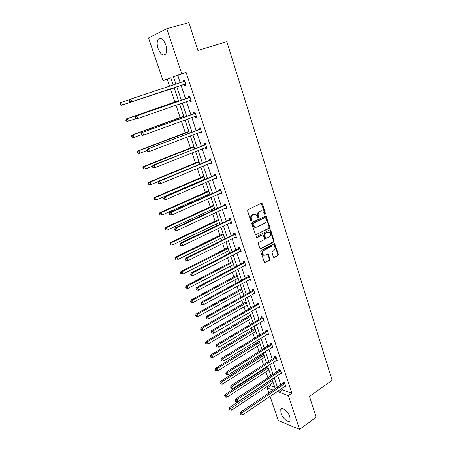 <?xml version="1.0" encoding="UTF-8"?>
<svg xmlns="http://www.w3.org/2000/svg" width="452" height="452" viewBox="0 0 452 452"><rect width="100%" height="100%" fill="white"/><g stroke="black" fill="none" stroke-linecap="round" stroke-linejoin="round"><path stroke-width="0.68" d="M265.115 214.327L265.426 213.451L262.38 203.841L261.363 203.281L248.058 209.643L247.606 210.92L250.753 220.644L251.476 221.028L251.792 220.135L251.385 218.881C250.962 217.039 251.442 215.683 252.821 214.802L253.934 214.265L255.849 214.288L257.928 217.649L258.346 217.655L258.657 216.768L258.256 215.525C257.838 213.694 258.307 212.344 259.674 211.479L260.77 210.948L262.629 210.965L264.019 212.706L264.409 213.949L265.115 214.327M264.629 214.271L264.838 213.457L261.335 203.298M250.979 220.977L251.21 220.13L250.809 218.881L251.385 218.881M257.849 217.598L258.069 216.774L257.674 215.525L258.256 215.525M280.952 413.247L280.799 409.399C282.042 406.534 288.297 411.58 289.901 416.829L290.054 420.642C288.755 423.524 282.534 418.411 280.952 413.247M158.053 48.488C156.838 44.522 156.878 41.448 158.166 39.279C160.754 37.064 163.302 38.934 165.811 44.889C167.003 48.85 166.963 51.901 165.692 54.031C163.087 56.246 160.539 54.398 158.053 48.488M273.426 257.109L274.415 257.606L277.974 255.679L278.398 254.431L274.737 243.588L261.216 250.38L260.776 251.651L264.527 262.589L269.545 260.233L269.974 258.968L268.172 254.03L265.375 255.188L263.685 255.171C262.126 253.572 262.183 252.001 263.849 250.448L272.347 245.967L273.957 245.978C275.528 247.543 275.494 249.114 273.844 250.674L272.443 251.419L272.014 252.679L273.426 257.109M170.867 77.953L163.019 80.659L148.533 37.94L166.805 28.691L188.908 22.6L197.897 50.466L226.836 41.663L332.118 380.347L309.456 396.37L316.174 417.196L299.563 429.4L278.268 420.513L270.059 396.291M166.805 28.691L181.721 73.721L173.483 76.778L175.952 84.145M281.946 388.223L282.5 389.89L291.806 393.155L186.083 72.32L181.721 73.721M291.806 393.155L288.342 395.545L299.563 429.4M269.285 228.26L269.714 227.006L265.945 215.903L252.176 222.395L251.73 223.672L255.589 234.882L269.285 228.26L268.691 228.249L269.126 226.994L265.352 215.903L265.945 215.903M260.126 248.781L273.059 242.018L273.488 240.763L270.183 230.328L270.771 230.345L274.082 240.792L273.652 242.046L260.714 248.82L260.126 248.781L260.714 248.82M262.493 234.989L261.872 234.978L263.07 235.006L263.471 235.526L264.431 238.515L263.991 239.78L258.68 242.521L258.239 243.797L260.081 248.809M262.459 235L256.911 237.837L256.47 237.831L256.504 236.577L269.776 229.819L270.364 229.825L269.776 229.819L270.183 230.328M270.771 230.345L270.364 229.825M267.787 366.753L267.561 366.086M259.007 340.379L259.228 341.277M250.255 314.332L250.487 315.259M241.323 287.721L241.56 288.67M232.187 260.527L232.435 261.505M233.667 264.928L233.452 264.539M222.853 232.735L223.107 233.735M224.361 237.227L224.107 236.712M213.31 204.315L213.57 205.349M214.853 208.914L214.553 208.265M203.547 175.252L203.818 176.314M204.886 179.484L204.779 179.167M193.563 145.521L193.846 146.617M183.348 115.107L183.636 116.232M174.585 89.01L174.127 87.914M173.167 85.061L172.811 84.004M167.24 79.298L169.585 86.242M170.506 88.971L174.947 102.129M175.969 105.169L180.173 117.627M181.405 121.272L185.343 132.95M186.772 137.176L190.456 148.098M192.072 152.895L195.507 163.07M197.309 168.427L200.496 177.868M201.422 180.608L201.53 180.924M202.49 183.772L205.434 192.507M206.372 195.275L206.632 196.061M207.604 198.936L210.316 206.976M211.265 209.779L211.677 211.016M212.666 213.926L215.146 221.288M216.101 224.119L216.666 225.797M217.661 228.746L219.921 235.435M220.887 238.3L221.599 240.407M222.604 243.391L224.638 249.431M225.616 252.323L226.469 254.855M227.486 257.866L229.311 263.273M230.294 266.194L231.288 269.138M232.317 272.183L233.927 276.957M234.927 279.912L236.051 283.257M237.091 286.331L238.498 290.5M239.503 293.478L240.763 297.218M241.809 300.32L243.018 303.897M244.029 306.902L245.419 311.027M246.476 314.157L247.487 317.146M248.51 320.174L250.029 324.677M251.092 327.836L251.905 330.254M252.939 333.31L254.583 338.181M255.657 341.367L256.284 343.221M257.324 346.305L259.086 351.532M260.171 354.747L260.612 356.052M261.663 359.159L263.544 364.741M264.635 367.979L264.895 368.747M265.951 371.877L267.951 377.804M270.2 384.466L270.618 385.714L274.714 387.155M178.15 99.632L178.444 100.768M179.743 104.632L179.506 103.932M188.484 130.402L188.772 131.509M198.581 160.471L198.857 161.55M208.457 189.863L208.722 190.913M210.016 194.513L209.694 193.795M218.107 218.604L218.367 219.621M219.632 223.147L219.356 222.57M227.548 246.707L227.797 247.696M229.04 251.154L228.808 250.702M236.78 274.2L237.023 275.161M238.238 278.551L238.051 278.223M245.815 301.1L246.046 302.038M254.657 327.423L254.883 328.338M263.307 353.193L263.527 354.08M268.94 393.003L267.234 387.974L273.211 390.121M270.618 385.714L267.234 387.974M278.517 390.551L279.076 392.223L288.342 395.545M176.828 86.773L181.371 100.338M182.252 102.977L186.721 116.317M187.62 118.995L192.004 132.108M192.914 134.826L197.23 147.708M198.151 150.465L202.389 163.127M203.327 165.924L207.491 178.365M208.44 181.195L212.53 193.428M213.491 196.292L217.514 208.315M218.485 211.214L222.44 223.028M223.424 225.966L227.311 237.577M228.305 240.549L232.125 251.962M233.13 254.962L236.888 266.183M237.899 269.211L241.594 280.24M242.617 283.302L246.244 294.145M247.278 297.235L250.849 307.891M251.894 311.01L255.397 321.491M256.453 324.632L259.9 334.938M260.962 338.107L264.352 348.238M265.426 351.436L268.754 361.391M269.833 364.617L273.11 374.403M274.2 377.652L277.421 387.279M173.246 85.032L170.805 77.767L163.019 80.659M275.251 388.743L272.014 379.104M270.917 375.849L267.624 366.047M266.539 362.815L263.194 352.842M262.115 349.639L258.708 339.492M257.64 336.316L254.177 325.994M253.114 322.841L249.589 312.349M248.543 309.224L244.956 298.546M243.916 295.45L240.266 284.59M239.238 281.523L235.526 270.471M234.509 267.437L230.735 256.194M229.723 253.188L225.881 241.752M224.881 238.78L220.977 227.147M219.988 224.203L216.011 212.367M215.039 209.462L210.994 197.417M210.027 194.546L205.909 182.292M204.959 179.455L200.773 166.986M199.829 164.183L195.569 151.499M194.642 148.736L190.303 135.826M189.388 133.103L184.975 119.961M184.077 117.277L179.585 103.909M178.698 101.265L174.133 87.671M282.5 389.89L279.076 392.223M186.083 72.32L177.783 75.394L180.229 82.733M181.099 85.355L185.602 98.875M186.478 101.502L190.908 114.802M191.795 117.469L196.145 130.538M197.049 133.244L201.326 146.086M202.236 148.832L206.44 161.454M207.366 164.24L211.496 176.647M212.44 179.467L216.497 191.659M217.452 194.518L221.44 206.502M222.401 209.395L226.322 221.169M227.299 224.096L231.153 235.673M232.142 238.633L235.927 250.012M236.921 253.007L240.65 264.194M241.656 267.211L245.317 278.212M246.334 281.263L249.933 292.077M250.962 295.156L254.499 305.784M255.533 308.891L259.013 319.344M260.058 322.479L263.476 332.751M264.533 335.915L267.895 346.017M268.957 349.21L272.262 359.137M273.336 362.357L276.584 372.12M277.664 375.358L280.861 384.957M177.783 75.394L173.483 76.778M283.387 383.126L283.082 382.211L284.545 382.697L285.901 386.793L284.675 386.375M279.133 370.307L278.827 369.386L280.285 369.838L281.652 373.973L280.37 373.567M274.839 357.351L274.528 356.419L275.98 356.837L277.364 361.018L276.019 360.623M270.494 344.254L270.183 343.311L271.629 343.689L273.025 347.921L271.612 347.537M266.104 331.017L265.787 330.062L267.228 330.406L268.641 334.678L267.188 334.288M261.663 317.632L261.346 316.666L262.781 316.971L264.211 321.293L262.742 320.88M257.177 304.1L256.855 303.122L258.284 303.388L259.73 307.755L258.245 307.32M252.64 290.421L252.312 289.433L253.736 289.653L255.199 294.071L253.696 293.608M248.052 276.584L247.719 275.584L249.137 275.765L250.617 280.234L249.097 279.748M243.408 262.595L243.074 261.584L244.487 261.719L245.984 266.239L244.572 266.087L244.447 265.725M238.718 248.447L238.379 247.425L239.78 247.515L241.295 252.086L239.888 251.979L239.746 251.549M233.972 234.136L233.627 233.102L235.029 233.153L236.554 237.775L235.159 237.712L234.989 237.21M229.17 219.666L228.825 218.621L230.215 218.621L231.763 223.299L230.373 223.282L230.181 222.706M224.316 205.027L223.966 203.971L225.35 203.925L226.915 208.654L225.531 208.683L225.316 208.033M219.406 190.219L219.05 189.151L220.423 189.055L222.011 193.84L220.632 193.919L220.395 193.196M214.44 175.24L214.078 174.156L215.446 174.014L217.05 178.856L215.677 178.981L215.412 178.178M209.412 160.081L209.05 158.991L210.406 158.799L212.028 163.692L210.666 163.873L210.378 162.991M204.327 144.753L203.959 143.646L205.31 143.403L206.948 148.358L205.598 148.584L205.281 147.623M199.179 129.238L198.812 128.119L200.151 127.82L201.812 132.831L200.468 133.114L200.123 132.069M193.976 113.537L193.597 112.407L194.931 112.056L196.609 117.13L195.275 117.463L194.902 116.333L196.394 116.486M188.704 97.649L188.326 96.502L189.648 96.101L191.349 101.231L190.021 101.621L189.642 100.48M183.376 81.575L182.987 80.411L184.297 79.953L186.021 85.145L184.704 85.592L184.32 84.434M182.987 80.411L184.309 79.981M190.021 101.621L191.326 101.163M195.275 117.463L196.563 116.989M200.468 133.114L201.739 132.622M205.598 148.584L206.858 148.075M210.666 163.873L211.915 163.353M215.677 178.981L216.915 178.444M220.632 193.919L221.853 193.371M225.531 208.683L226.74 208.118M230.373 223.282L231.565 222.7M235.159 237.712L236.339 237.119M239.888 251.979L241.063 251.374M244.572 266.087L245.73 265.471M249.199 280.042L250.346 279.409M253.77 293.84L254.905 293.195M258.295 307.484L259.42 306.829M262.776 320.976L263.855 320.332M267.2 334.327L268.138 333.751M261.358 210.762L260.77 210.948M257.674 215.525C257.25 213.7 257.725 212.35 259.086 211.485L260.182 210.954M254.561 214.067L253.934 214.265M250.809 218.881C250.38 217.039 250.86 215.683 252.244 214.807L253.352 214.271M255.6 234.882L268.691 228.249M265.674 217.932L264.968 217.553L253.402 223.265L253.092 224.158L253.515 225.475L254.849 227.17L256.809 227.198L264.686 223.26C266.036 222.384 266.499 221.045 266.087 219.237L265.674 217.932M255.521 227.401L254.267 227.158L252.934 225.463L252.51 224.152L252.826 223.26L264.38 217.553M261.872 234.978L256.391 237.775M269.443 236.967C271.121 235.39 271.143 233.808 269.522 232.221L267.934 232.209L264.923 233.746L264.488 235.006L265.838 238.509L269.443 236.967M268.471 232.034L267.934 232.209M265.251 238.481L265.838 238.509L264.855 237.972L263.9 234.983L264.335 233.724L267.341 232.192M272.952 245.775L272.347 245.967M264.121 255.346L263.104 255.12C261.544 253.532 261.595 251.956 263.262 250.408L271.759 245.933M264.505 262.578L268.951 260.182L269.386 258.917L267.607 254.001M273.765 257.583L277.381 255.634L277.805 254.386L274.172 243.571M129.56 99.632L121.594 102.259L122.532 104.892L121.407 105.276L174.218 87.925M120.707 104.615L120.328 103.564L119.882 103.723L120.26 104.774L122.532 104.892L173.647 87.925M119.882 103.723L120.469 102.655L121.594 102.259L120.328 103.564M121.407 105.276L120.26 104.774M129.091 100.502L129.475 101.587L129.95 101.423L129.566 100.338L129.091 100.502L129.679 99.412L184.687 81.117M129.566 100.338L130.865 98.994L131.826 101.7L130.634 102.112L183.834 84.445L185.851 84.637M185.636 83.987L131.826 101.7L129.95 101.423M183.145 81.772L184.478 80.496M129.475 101.587L130.634 102.112M178.512 100.706L126.3 118.944L127.436 118.605L128.368 121.209L135.922 118.577M178.585 100.92L127.436 118.605L125.724 120.034L126.097 121.074L126.554 120.944L126.181 119.904M126.554 120.944L128.368 121.209L127.227 121.537L126.097 121.074M125.724 120.034L126.3 118.944M183.704 116.164L132.057 135.041L133.21 134.758L134.125 137.329L141.222 134.741M183.794 116.446L133.21 134.758L131.498 136.154L131.865 137.176L132.323 137.069L131.956 136.041M132.323 137.069L134.125 137.329L132.973 137.6L131.865 137.176M131.498 136.154L132.057 135.041M189.631 97.536L135.617 116.175L190.026 97.248M135.521 117.153L136.815 115.819L137.764 118.497L136.56 118.848L135.419 118.362L135.899 118.226L135.521 117.153L135.041 117.294L135.419 118.362M190.964 100.084L137.764 118.497L135.899 118.226M188.309 97.937L189.8 96.564M191.156 100.655L189.473 100.457M135.617 116.175L135.041 117.294M194.914 113.486L141.476 132.735L195.304 113.192M141.403 133.758L142.691 132.442L143.623 135.086L142.408 135.368L141.295 134.933L141.775 134.815L141.403 133.758L140.917 133.877L141.295 134.933M196.236 115.995L143.623 135.086L141.775 134.815M193.58 113.831L195.055 112.441M141.476 132.735L140.917 133.877M188.834 131.447L137.747 150.94L138.911 150.714L139.821 153.251L146.838 150.578M188.947 131.792L138.911 150.714L137.205 152.075L137.566 153.087L138.029 153.002L137.668 151.985M138.029 153.002L139.821 153.251L138.657 153.471L137.566 153.087M137.205 152.075L137.747 150.94M200.134 129.238L147.267 149.092L200.524 128.944M147.211 150.16L148.493 148.849L149.414 151.46L148.188 151.691L147.092 151.296L147.578 151.205L147.211 150.16L146.719 150.25L147.092 151.296M201.439 131.713L149.414 151.46L147.578 151.205M198.795 129.532L200.253 128.131M201.575 132.131L200.27 132.012M147.267 149.092L146.719 150.25M193.908 146.55L143.369 166.647L144.544 166.477L145.442 168.986L152.573 166.155M194.044 146.957L144.544 166.477L142.838 167.805L143.194 168.805L143.663 168.737L143.307 167.737M143.663 168.737L145.442 168.986L143.194 168.805M142.838 167.805L143.369 166.647M205.293 144.809L152.985 165.24L154.222 165.059L205.677 144.51M152.945 166.353L154.222 165.059L155.132 167.641L152.816 167.455L153.313 167.387L152.945 166.353L152.454 166.426L152.816 167.455M206.581 147.25L155.132 167.641L153.313 167.387M203.942 145.047L205.389 143.64M206.694 147.589L205.57 147.505M152.985 165.24L152.454 166.426M198.925 161.483L148.928 182.173L150.109 182.049L150.996 184.529L158.533 181.416M199.078 161.952L150.109 182.049L148.403 183.348L148.759 184.337L149.233 184.292L148.877 183.297M149.233 184.292L150.996 184.529L149.81 184.642L148.759 184.337M148.403 183.348L148.928 182.173M210.389 160.2L209.033 160.387L158.629 181.195L159.878 181.071L210.768 159.895M158.612 182.354L159.878 181.071L160.782 183.614L158.471 183.416L158.974 183.371L158.612 182.354L158.115 182.399L158.471 183.416M211.666 162.601L160.782 183.614L158.974 183.371M209.033 160.387L210.462 158.963M211.751 162.867L210.813 162.81M158.629 181.195L158.115 182.399M203.88 176.246L154.415 197.507L155.612 197.439L156.488 199.891L204.852 179.133M204.061 176.777L155.612 197.439L153.906 198.705L154.256 199.682L154.737 199.66L154.386 198.677M154.737 199.66L156.488 199.891L155.29 199.948L154.256 199.682M153.906 198.705L154.415 197.507M215.429 175.404L214.062 175.545L164.212 196.953L165.472 196.886L215.802 175.099M164.206 198.157L165.472 196.886L166.359 199.4L164.059 199.185L164.568 199.162L164.206 198.157L163.703 198.179L164.059 199.185M216.689 177.772L166.359 199.4L164.568 199.162M214.062 175.545L215.474 174.11M216.751 177.969L215.988 177.935M164.212 196.953L163.703 198.179M208.784 190.846L159.838 212.666L161.048 212.649L161.912 215.067L209.762 193.767M208.982 191.433L161.048 212.649L159.341 213.881L159.692 214.847L160.172 214.841L159.827 213.875M160.172 214.841L159.692 214.847M159.341 213.881L159.838 212.666M220.406 190.439L219.034 190.529L169.72 212.525L170.992 212.502L220.779 190.128M169.737 213.762L170.992 212.502L171.873 214.988L169.579 214.762L170.088 214.756L169.737 213.762L169.229 213.768L169.579 214.762M221.655 192.772L171.873 214.988L170.088 214.756M219.034 190.529L220.435 189.083M221.695 192.897L221.101 192.874M169.72 212.525L169.229 213.768M213.632 205.281L165.2 227.644L166.415 227.678L167.274 230.068L214.621 208.231M213.847 205.926L166.415 227.678L165.2 228.893L164.714 228.876L165.059 229.831L165.545 229.848L165.2 228.893M165.545 229.848L165.059 229.831M164.714 228.876L165.2 227.644M225.333 205.298L223.949 205.338L175.167 227.904L176.45 227.938L225.701 204.982M175.201 229.187L176.45 227.938L177.314 230.396L175.031 230.153L175.545 230.17L175.201 229.187L174.687 229.17L175.031 230.153M226.565 207.598L177.314 230.396L175.545 230.17M223.949 205.338L225.294 203.925M226.582 207.649L226.158 207.643M175.167 227.904L174.687 229.17M218.423 219.553L170.5 242.447L171.726 242.532L172.568 244.894L219.429 222.537M218.661 220.254L171.726 242.532L170.517 243.735L170.025 243.701L170.364 244.645L170.856 244.679L170.517 243.735M170.856 244.679L170.364 244.645M170.025 243.701L170.5 242.447M223.164 233.667L175.732 257.081L176.969 257.211L177.805 259.544L224.175 236.678M223.418 234.424L176.969 257.211L175.766 258.403L175.274 258.352L175.608 259.284L176.105 259.341L175.766 258.403M176.105 259.341L175.608 259.284M175.274 258.352L175.732 257.081M227.853 247.628L180.913 271.55L182.156 271.72L182.981 274.031L228.876 250.668M228.124 248.436L182.156 271.72L180.958 272.906L180.461 272.833L180.794 273.754L181.292 273.827L180.958 272.906M182.981 274.031L181.292 273.827M180.461 272.833L180.913 271.55M232.492 261.437L186.026 285.845L187.286 286.065L188.1 288.348L233.52 264.499M232.78 262.296L187.286 286.065L186.094 287.235L185.591 287.15L185.919 288.06L186.422 288.15L186.094 287.235M188.1 288.348L186.422 288.15M185.591 287.15L186.026 285.845M237.08 275.093L191.089 299.981L192.354 300.247L193.157 302.501L238.119 278.183M237.385 276.002L192.354 300.247L191.168 301.405L190.659 301.303L190.981 302.202L191.49 302.309L191.168 301.405M193.157 302.501L191.49 302.309M190.659 301.303L191.089 299.981M241.617 288.602L196.089 313.959L197.36 314.264L198.162 316.496L242.662 291.721M241.939 289.562L197.36 314.264L196.179 315.417L195.671 315.293L195.993 316.185L196.501 316.31L196.179 315.417M198.162 316.496L196.501 316.31M195.671 315.293L196.089 313.959M246.103 301.964L201.033 327.779L202.315 328.124L203.106 330.333L247.159 305.111M246.442 302.976L202.315 328.124L201.14 329.265L200.631 329.129L200.942 330.011L201.456 330.152L201.14 329.265M203.106 330.333L201.456 330.152M200.631 329.129L201.033 327.779M250.544 315.185L205.926 341.441L207.214 341.831L207.993 344.012L251.606 318.355M250.9 316.242L207.214 341.831L206.044 342.961L205.53 342.808L205.841 343.678L206.355 343.836L206.044 342.961M207.993 344.012L206.355 343.836M205.53 342.808L205.926 341.441M254.939 328.265L210.762 354.956L212.056 355.379L212.83 357.538L256.007 331.457M255.307 329.367L212.056 355.379L210.892 356.504L210.378 356.334L210.683 357.199L211.203 357.368L210.892 356.504M212.83 357.538L211.203 357.368M210.378 356.334L210.762 354.956M259.284 341.203L215.542 368.318L216.847 368.781L217.61 370.917L260.363 344.418M259.668 342.35L216.847 368.781L215.689 369.9L215.169 369.708L215.474 370.561L215.994 370.753L215.689 369.9M217.61 370.917L215.994 370.753M215.169 369.708L215.542 368.318M230.198 219.988L228.808 219.983L180.546 243.103L181.84 243.187L230.56 219.666M180.597 244.425L181.84 243.187L182.698 245.611L180.421 245.357L180.936 245.391L180.597 244.425L180.077 244.385L180.421 245.357M231.418 222.254L182.698 245.611L180.936 245.391M228.808 219.983L230.085 218.621M180.546 243.103L180.077 244.385M235.006 234.509L233.611 234.458L185.862 258.12L187.162 258.25L235.368 234.187M185.925 259.476L187.162 258.25L188.009 260.651L185.744 260.38L186.264 260.437L185.925 259.476L185.405 259.42L185.744 260.38M236.215 236.741L188.009 260.651L186.264 260.437M233.611 234.458L234.825 233.147M185.862 258.12L185.405 259.42M239.763 248.866L238.362 248.769L191.111 272.957L192.428 273.138L240.119 248.543M191.196 274.353L190.671 274.279L191.004 275.223L191.529 275.302L191.196 274.353L192.428 273.138L193.264 275.511L240.956 251.063M238.362 248.769L239.515 247.498M191.111 272.957L190.671 274.279M191.529 275.302L193.264 275.511M244.47 263.058L243.057 262.917L196.304 287.625L197.626 287.851L244.82 262.731M196.4 289.054L195.874 288.964L196.202 289.896L196.733 289.992L196.4 289.054L197.626 287.851L198.456 290.19L245.645 265.228M243.057 262.917L244.165 261.691M196.304 287.625L195.874 288.964M196.733 289.992L198.456 290.19M249.12 277.099L247.702 276.912L201.434 302.117L202.767 302.388L249.47 276.765M201.547 303.586L201.016 303.473L201.343 304.394L201.874 304.507L201.547 303.586L202.767 302.388L203.586 304.704L250.284 279.234M247.702 276.912L248.758 275.72M201.434 302.117L201.016 303.473M201.874 304.507L203.586 304.704M253.713 290.975L252.295 290.749L206.507 316.44L207.847 316.762L254.064 290.642M206.632 317.942L206.095 317.812L206.423 318.728L206.954 318.858L206.632 317.942L207.847 316.762L208.654 319.05L254.871 293.082M252.295 290.749L253.312 289.585M206.507 316.44L206.095 317.812M206.954 318.858L208.654 319.05M258.262 304.704L256.832 304.433L211.519 330.598L212.864 330.966L258.606 304.365M211.66 332.135L211.118 331.988L211.44 332.892L211.977 333.039L211.66 332.135L212.864 330.966L213.666 333.226L259.403 306.778M256.832 304.433L257.815 303.303M211.519 330.598L211.118 331.988M211.977 333.039L213.666 333.226M262.759 318.276L261.324 317.971L216.474 344.599L217.83 345.006L263.098 317.937M216.627 346.164L216.084 346L216.401 346.893L216.943 347.057L216.627 346.164L217.83 345.006L218.621 347.238L263.889 320.327M261.324 317.971L262.267 316.863M216.474 344.599L216.084 346M216.943 347.057L218.621 347.238M267.205 331.7L265.765 331.356L221.373 358.436L222.734 358.882L267.544 331.361M221.536 360.035L220.994 359.854L221.305 360.736L221.853 360.916L221.536 360.035L222.734 358.882L223.514 361.091L268.324 333.723M265.765 331.356L266.68 330.276M221.373 358.436L220.994 359.854M221.853 360.916L223.514 361.091M271.607 344.983L270.16 344.599L226.215 372.115L227.588 372.606L271.94 344.639M226.395 373.747L225.847 373.55L226.158 374.42L226.706 374.618L226.395 373.747L227.588 372.606L228.356 374.787L272.714 346.978M270.16 344.599L271.042 343.537M226.215 372.115L225.847 373.55M226.706 374.618L228.356 374.787M263.584 354.006L220.271 381.533L221.582 382.036L222.339 384.149L264.669 357.244M263.985 355.199L221.582 382.036L220.429 383.143L219.904 382.94L220.209 383.782L220.734 383.985L220.429 383.143M222.339 384.149L220.734 383.985M219.904 382.94L220.271 381.533M275.957 358.12L274.511 357.696L231 385.641L232.379 386.172L276.291 357.775M231.198 387.302L230.644 387.087L230.949 387.952L231.503 388.166L231.198 387.302L232.379 386.172L233.142 388.33L277.053 360.086M274.511 357.696L275.358 356.656M231 385.641L230.644 387.087M231.503 388.166L233.142 388.33M267.838 366.679L224.949 394.607L226.271 395.144L227.017 397.229L268.934 369.939M268.251 367.911L226.271 395.144L225.119 396.24L224.593 396.025L225.418 397.076L225.119 396.24M227.017 397.229L225.418 397.076M224.593 396.025L224.949 394.607M280.263 371.115L278.811 370.657L235.735 399.014L237.119 399.585L280.59 370.764M235.944 400.704L235.39 400.478L235.69 401.331L236.243 401.562L235.944 400.704L237.119 399.585L237.876 401.721L281.347 373.053M278.811 370.657L279.635 369.634M235.735 399.014L235.39 400.478M236.243 401.562L237.876 401.721M272.047 379.217L229.576 407.534L230.904 408.111L231.639 410.173L273.149 382.499M272.477 380.494L229.757 409.196L229.232 408.964L230.057 410.02L229.757 409.196M231.639 410.173L230.057 410.02M229.232 408.964L229.576 407.534M284.523 383.968L283.059 383.471L240.419 412.241L241.809 412.845L284.845 383.618M240.633 413.959L240.08 413.716L240.379 414.557L240.933 414.806L240.633 413.959L241.809 412.845L242.554 414.959L285.596 385.878M283.059 383.471L283.862 382.471M240.419 412.241L240.08 413.716M240.933 414.806L242.554 414.959M264.838 213.457L265.426 213.451M251.21 220.13L251.792 220.135M258.069 216.774L258.657 216.768M259.086 211.485L259.674 211.479M252.244 214.807L252.821 214.802M261.793 203.858L262.38 203.841M255.634 234.865L256.211 234.887M265.782 216.446L266.369 216.446M269.126 226.994L269.714 227.006M252.826 223.26L253.402 223.265M252.51 224.152L253.092 224.158M252.934 225.463L253.515 225.475M273.488 240.763L274.082 240.792M273.059 242.018L273.652 242.046M256.448 237.814L256.911 237.837M264.335 233.724L264.923 233.746M263.9 234.983L264.488 235.006M264.855 237.972L265.443 237.995M263.262 250.408L263.849 250.448M267.963 254.482L268.55 254.527M269.386 258.917L269.974 258.968M268.951 260.182L269.545 260.233M264.578 262.544L265.16 262.601M274.533 244.063L275.127 244.097M277.805 254.386L278.398 254.431M277.381 255.634L277.974 255.679M273.822 257.555L274.415 257.606M185.489 83.965L184.179 84.417M185.145 83.999L183.834 84.445M184.58 81.219L183.269 81.676M178.054 101.05L178.574 100.892M183.252 116.514L183.772 116.379M190.823 100.067L189.501 100.463M189.925 97.355L188.603 97.756M196.089 115.978L195.36 116.164M195.202 113.294L193.874 113.644M188.388 131.798L188.913 131.685M201.298 131.701L200.824 131.803M200.417 129.052L199.078 129.34M193.467 146.906L193.998 146.815M206.445 147.239L206.089 147.295M205.575 144.617L204.225 144.855M198.484 161.844L199.021 161.771M210.672 160.002L209.31 160.189M203.451 176.613L203.988 176.557M215.706 175.207L214.338 175.348M208.355 191.213L208.897 191.179M220.683 190.235L219.31 190.326M213.208 205.654L213.751 205.637M225.604 205.095L224.22 205.135M218.005 219.932L218.553 219.932M222.751 234.051L223.299 234.068M227.446 248.012L227.994 248.052M232.085 261.821L232.639 261.877M236.678 275.483L237.232 275.556M241.215 288.997L241.78 289.082M245.707 302.36L246.272 302.467M250.154 315.586L250.719 315.705M254.549 328.666L255.12 328.802M258.9 341.61L259.471 341.763M230.463 219.779L229.074 219.774M235.272 234.3L233.876 234.249M240.029 248.651L238.622 248.555M244.73 262.844L243.317 262.702M249.374 276.878L247.956 276.697M253.973 290.755L252.549 290.534M258.516 304.478L257.086 304.213M263.013 318.055L261.572 317.745M267.454 331.474L266.013 331.13M271.855 344.752L270.409 344.373M263.205 354.419L263.776 354.583M276.2 357.888L274.748 357.47M267.465 367.086L268.036 367.267M280.506 370.883L279.048 370.425M271.675 379.629L272.251 379.821M284.76 383.731L283.302 383.239M280.799 409.399L281.901 408.625M158.166 39.279L161.098 38.448M261.352 203.304L261.934 203.287M254.267 227.158L254.849 227.17M263.104 255.12L263.685 255.171M267.629 253.99L268.172 254.03M274.2 243.56L274.737 243.588"/></g></svg>
